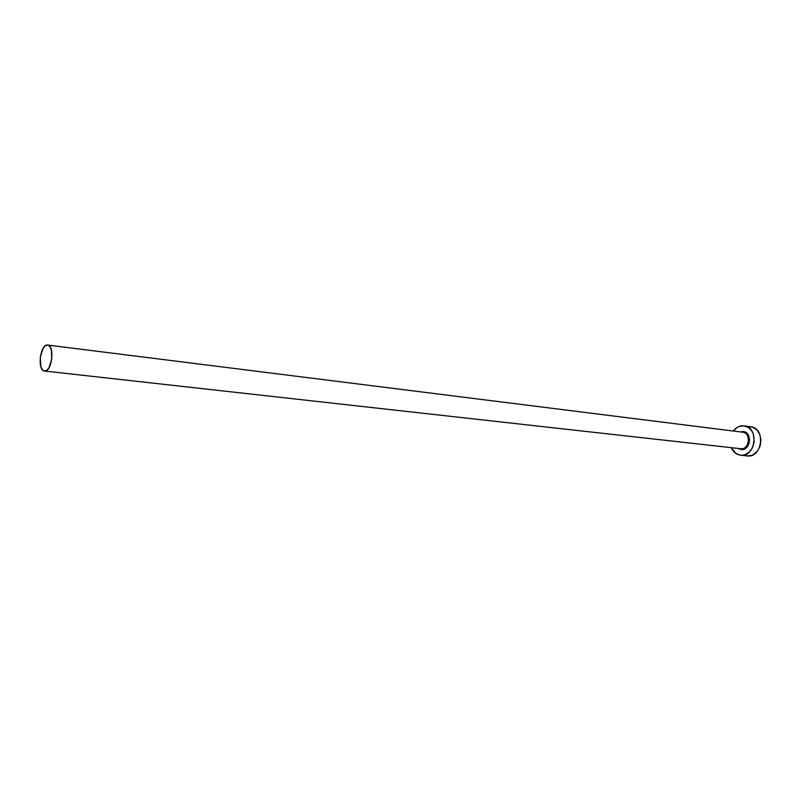 <?xml version="1.0" encoding="UTF-8"?>
<svg xmlns="http://www.w3.org/2000/svg" width="801" height="801" viewBox="0 0 801 801"><rect width="100%" height="100%" fill="white"/><g stroke="black" fill="none" stroke-linecap="round" stroke-linejoin="round"><path stroke-width="1.2" d="M740.835 448.73C749.396 449.982 751.348 432.91 742.727 432.22L743.268 431.539C752.83 432.33 750.367 451.283 740.935 449.491L738.272 448.45M44.666 371.043L740.745 448.72C749.346 450.112 751.408 432.92 742.727 432.22L47.629 345.051C55.099 345.371 51.855 372.535 44.526 371.033L44.385 371.013C36.966 370.382 40.29 343.529 47.599 345.051L742.677 432.21M746.802 455.859L747.183 455.909C762.412 458.302 766.006 427.964 750.637 426.733L744.009 425.862L739.273 426.402L737.03 427.484L733.255 431.028C736.209 427.213 739.794 425.491 744.009 425.862L744.099 425.882M740.194 455.158C736.159 454.437 733.195 451.934 731.283 447.669L735.759 453.386L740.194 455.158L742.577 455.218L744.95 454.718L749.295 452.094L752.55 447.679L754.222 442.162L753.23 433.691L752.009 431.258L748.484 427.564L744.009 425.862C759.438 427.103 755.824 457.611 740.575 455.208L740.194 455.158M740.234 431.909L743.268 431.539L746.001 432.59L748.154 434.853L749.586 439.739L749.125 443.263L747.593 446.357L745.23 448.55L740.935 449.491M747.153 455.909L751.548 455.419L753.811 454.367L757.686 450.803L760.189 445.767L760.94 440.039L759.809 434.512L756.985 430.037L752.91 427.303L744.049 425.872M44.385 371.013L46.718 370.392L48.961 367.869L51.815 358.908L51.254 349.426L49.722 346.342L47.629 345.051L45.297 345.742L43.084 348.295L40.27 357.176L40.801 366.558L42.313 369.661L44.385 371.013M743.268 431.539L742.727 432.22L47.599 345.051M747.183 455.909L740.575 455.208M740.745 448.72L44.526 371.033"/></g></svg>
